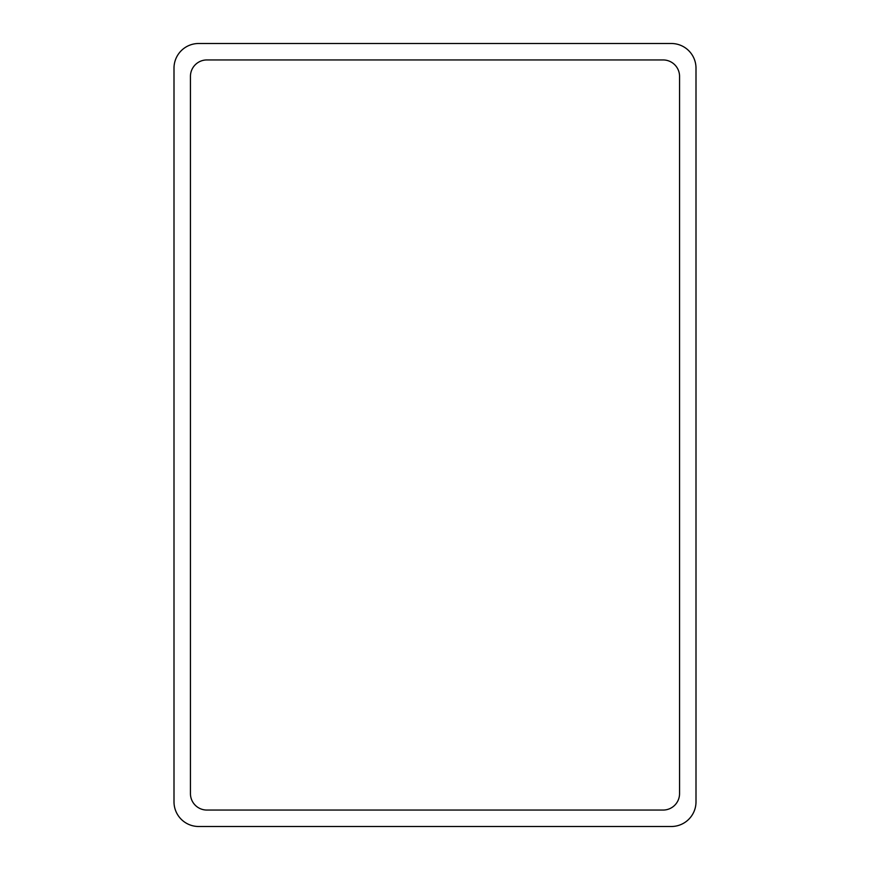 <?xml version="1.0" encoding="UTF-8"?>
<svg xmlns="http://www.w3.org/2000/svg" width="870" height="870" viewBox="0 0 870 870"><rect width="100%" height="100%" fill="white"/><g stroke="black" fill="none" stroke-linecap="round" stroke-linejoin="round"><path stroke-width="1.3" d="M198.665 43.5L671.336 43.5A24.664 24.664 0 0 1 696 68.164L696 801.836A24.664 24.664 0 0 1 671.336 826.5L198.665 826.5A24.664 24.664 0 0 1 174 801.836L174 68.164A24.664 24.664 0 0 1 198.665 43.5M190.443 793.614L190.443 76.386A16.443 16.443 0 0 1 206.886 59.943L663.114 59.943A16.443 16.443 0 0 1 679.557 76.386L679.557 793.614A16.443 16.443 0 0 1 663.114 810.057L206.886 810.057A16.443 16.443 0 0 1 190.443 793.614"/></g></svg>
